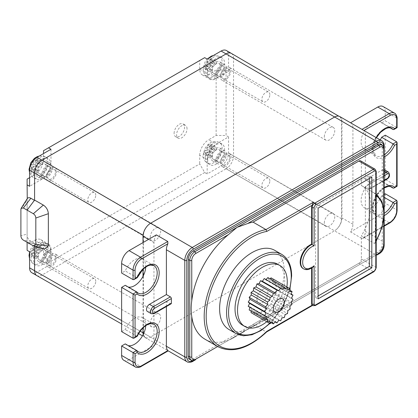 <?xml version="1.0" encoding="UTF-8"?>
<svg xmlns="http://www.w3.org/2000/svg" width="418" height="418" viewBox="0 0 418 418"><rect width="100%" height="100%" fill="white"/><g stroke="black" fill="none" stroke-linecap="round" stroke-linejoin="round"><path stroke-width="0.31" stroke-dasharray="2.09 1.57" d="M369.329 178.549L369.329 175.675L315.611 206.691L315.611 297.438L318.098 296.007M371.816 177.112L369.329 175.675M312.131 267.724L312.131 267.154L313.234 266.914M303.604 268.847A14.071 8.125 -60 0 0 312.131 267.154L311.629 266.867A14.071 8.125 -60 0 1 303.107 268.56M311.629 266.867L311.629 268.042M312.324 305.349L265.994 331.829L253.062 324.363L358.884 263.267L373.311 271.595L314.618 305.48A3.516 2.033 -60 0 1 312.857 305.657M217.888 346.663A66.122 38.174 -60 0 0 265.994 331.829L266.684 331.908M274.804 250.377A45.724 26.397 -60 0 1 284.277 271.308A45.724 26.397 -60 0 1 264.317 317.319A45.724 26.397 -60 0 1 229.08 329.572M253.062 324.363A66.122 38.174 -60 0 1 247.608 329.232L242.936 332.409L237.022 335.346L232.512 338.423L228.421 340.309A66.122 38.174 -60 0 1 204.956 339.197M380.808 144.314A7.033 4.06 -60 0 1 382.261 147.533L382.261 244.028A7.033 4.06 -60 0 1 377.287 252.639L193.252 358.895A7.033 4.06 -60 0 1 189.735 359.245M360.645 160.857A3.516 2.033 -60 0 1 361.371 162.466L375.798 170.795L375.798 267.285A3.516 2.033 -60 0 1 373.311 271.595A1.406 0.81 -120 0 0 374.016 271.663M361.371 185.55A42.208 24.369 -60 0 1 362.082 185.937A42.208 24.369 -60 0 1 361.371 235.872L374.303 243.339L375.118 243.14L375.301 242.315L375.301 195.19L374.303 193.017L361.371 185.55L361.371 162.466M376.21 267.86A1.406 0.81 180 0 0 375.798 267.285L361.371 258.961L361.371 235.872M361.371 258.961A3.516 2.033 -60 0 1 358.884 263.267M365.353 134.894A10.549 6.092 120 0 0 363.859 130.594L362.767 129.836M350.53 122.782A10.549 6.092 -60 0 1 350.733 122.887A10.549 6.092 -60 0 1 352.917 127.709M336.741 116.199A9.88 5.706 -60 0 1 339.468 116.585A9.88 5.706 -60 0 1 341.501 121.1L341.501 218.739A9.88 5.706 -60 0 1 336.741 229.137A10.549 6.092 120 0 0 341.971 217.893L341.971 121.403A10.549 6.092 120 0 0 339.787 116.57M156.342 234.89A10.549 6.092 120 0 0 153.955 242.586L153.955 339.082A10.549 6.092 120 0 0 156.139 343.909A10.549 6.092 120 0 0 156.342 344.019L167.884 350.566M143.196 334.552A10.549 6.092 120 0 0 145.198 337.592A10.549 6.092 120 0 0 148.244 337.963A9.88 5.706 -60 0 1 145.548 337.598A9.88 5.706 -60 0 1 143.484 333.062L143.484 235.423A9.88 5.706 -60 0 1 148.244 225.025M143.013 242.586L143.013 269.338M143.013 276.324L143.013 327.921M167.785 350.624L140.526 366.361L129.084 359.757L156.342 344.019M145.725 267.107A15.827 9.139 120 0 0 142.47 259.035A15.827 9.139 120 0 0 125.248 270.937L121.622 273.027M125.248 285.295A15.827 9.139 120 0 0 126.644 286.45A15.827 9.139 120 0 0 128.336 287.077M121.622 331.615L125.248 329.52A15.827 9.139 120 0 1 142.47 317.617L153.913 324.227A15.827 9.139 120 0 0 136.691 336.124L137.167 335.847M125.248 343.878A15.827 9.139 120 0 0 126.644 345.033A15.827 9.139 120 0 0 128.336 345.66M145.725 325.69A15.827 9.139 120 0 0 142.47 317.617M129.084 359.757A10.549 6.092 -60 0 1 123.812 360.279M166.39 306.53L166.39 301.462L149.477 311.222A4.222 2.435 -60 0 1 147.366 311.431M133.065 338.219L136.691 336.124L125.248 329.52M137.167 277.265L136.691 277.542L125.248 270.937M171.072 303.829A1.406 0.81 60 0 1 170.372 303.755L166.39 301.462M341.971 121.403L352.917 127.72L352.917 224.21A10.549 6.092 -60 0 1 350.53 231.906L361.967 238.511L362.97 238.412L363.859 237.419A10.549 6.092 120 0 0 365.353 231.389L365.353 186.59L382.261 176.824A4.222 2.435 120 0 0 385.02 173.109A4.222 2.435 120 0 0 384.372 169.724M210.149 78.631A11.96 6.902 120 0 0 219.366 75.428A11.96 6.902 120 0 0 224.586 63.395A11.96 6.902 120 0 0 222.11 57.919A11.96 6.902 120 0 0 212.893 61.122A11.96 6.902 120 0 0 207.673 73.155A11.96 6.902 120 0 0 210.149 78.631L207.662 77.194A11.96 6.902 120 0 0 216.879 73.991A11.96 6.902 120 0 0 222.099 61.958A11.96 6.902 120 0 0 219.622 56.482A11.96 6.902 120 0 0 210.406 59.685A11.96 6.902 120 0 0 205.186 71.718A11.96 6.902 120 0 0 207.662 77.194C205.494 75.423 203.77 75.036 203.127 68.85L204.992 62.073L207.176 59.084L207.176 73.443A12.66 7.31 120 0 0 209.799 79.242A12.66 7.31 120 0 0 216.132 78.615L228.568 71.436L228.568 55.354A10.549 6.092 120 0 0 226.378 50.521M228.568 71.436L226.081 69.999L226.081 135.474L216.132 135.474L208.671 139.784L216.132 144.09L228.568 136.911L226.081 135.474M228.568 136.911L228.568 152.993A10.549 6.092 -60 0 1 221.106 165.915L207.176 173.956L207.176 159.598A12.66 7.31 -60 0 1 216.132 144.09M34.579 243.428L27.118 242.304L27.118 236.363C27.896 238.568 29.14 240.204 30.848 241.275L43.336 248.778L33.335 245.894M44.203 249.191L43.336 248.778M34.579 200.4L27.118 210.139M27.118 242.304L34.579 243.736L34.579 246.338M27.118 236.363L27.118 234.049L20.9 235.841M27.118 198.848L27.118 234.049M27.118 250.345L27.118 244.598L34.579 240.293A12.66 7.31 -60 0 1 40.912 239.666A12.66 7.31 -60 0 1 43.529 245.46L43.529 254.076L199.715 163.903L204.689 172.519L207.176 173.956M27.118 179.123L27.118 244.598M29.605 177.687L34.579 174.818L42.04 179.123L29.605 186.303M207.176 159.598L199.715 155.287L199.715 163.903M199.715 155.287A12.66 7.31 -60 0 1 208.671 139.784M216.132 135.474L216.132 69.999L208.671 74.305A12.66 7.31 -60 0 1 202.338 74.932A12.66 7.31 -60 0 1 199.715 69.137L199.715 60.521L43.529 150.694M50.991 149.257L50.991 163.616L43.529 159.31L43.529 153.563M43.529 159.31A12.66 7.31 -60 0 1 34.579 174.818M31.789 272.693A10.549 6.092 120 0 0 37.066 272.17L50.991 264.129L50.991 249.771A12.66 7.31 120 0 0 48.373 243.971A12.66 7.31 120 0 0 42.04 244.598L29.605 251.777L30.901 248.736L32.604 246.286L34.448 244.483L37.223 242.795L40.473 241.996L45.531 243.145A11.96 6.902 120 0 0 36.319 246.348A11.96 6.902 120 0 0 31.099 258.387A11.96 6.902 120 0 0 33.576 263.857A11.96 6.902 120 0 0 42.788 260.654A11.96 6.902 120 0 0 48.007 248.621A11.96 6.902 120 0 0 45.531 243.145L48.018 244.582A11.96 6.902 120 0 0 38.806 247.785A11.96 6.902 120 0 0 33.586 259.818A11.96 6.902 120 0 0 36.063 265.294A11.96 6.902 120 0 0 45.275 262.091A11.96 6.902 120 0 0 50.494 250.058A11.96 6.902 120 0 0 48.018 244.582M204.689 172.519L48.504 262.692L50.991 264.129M207.673 159.31A11.96 6.902 120 0 0 210.149 164.786A11.96 6.902 120 0 0 219.366 161.578A11.96 6.902 120 0 0 224.586 149.545A11.96 6.902 120 0 0 222.11 144.074A11.96 6.902 120 0 0 212.893 147.277A11.96 6.902 120 0 0 207.673 159.31M43.529 254.076L48.504 262.692M226.081 69.999L216.132 69.999M199.715 60.521L204.689 57.647M50.991 163.616A12.66 7.31 -60 0 1 42.04 179.123M33.586 173.669A11.96 6.902 120 0 0 36.063 179.139A11.96 6.902 120 0 0 45.275 175.936A11.96 6.902 120 0 0 50.494 163.903A11.96 6.902 120 0 0 48.018 158.427A11.96 6.902 120 0 0 38.806 161.63A11.96 6.902 120 0 0 33.586 173.669M39.83 160.329L39.83 163.203L35.823 165.194L36.1 169.666L33.618 171.103L33.335 166.63L35.823 168.067L32.092 170.22L29.887 168.945L29.835 167.482L29.887 166.077L33.335 163.762L33.618 159.613L36.1 158.176L35.823 162.325L39.83 160.329L42.04 161.604L42.04 164.478L39.83 163.203M32.092 170.22L32.092 167.352L35.823 165.194L33.335 163.762M29.887 166.077L32.092 167.352M33.335 166.63L29.887 168.945M33.618 171.103L35.823 172.373L35.823 168.067M42.04 164.478L38.31 166.63L38.31 170.941L35.823 172.373M38.31 170.941L36.1 169.666M38.31 166.63L35.823 165.194L35.823 160.888L33.618 159.613M35.823 160.888L38.31 159.451L38.31 163.762L35.823 162.325M38.31 163.762L42.04 161.604M38.31 159.451L36.1 158.176M213.922 59.821L213.922 62.695L209.914 64.685L210.191 69.153L207.704 70.59L207.427 66.122L209.914 67.559L206.184 69.712L203.974 68.437L203.927 66.969L203.974 65.563L207.427 63.249L207.704 59.105L210.191 57.668L209.914 61.812L213.922 59.821L216.132 61.096L216.132 63.97L213.922 62.695M206.184 69.712L206.184 66.838L209.914 64.685L207.427 63.249M203.974 65.563L206.184 66.838M207.427 66.122L203.974 68.437M207.704 70.59L209.914 71.865L209.914 67.559M216.132 63.97L212.401 66.122L212.401 70.428L209.914 71.865M212.401 70.428L210.191 69.153M212.401 66.122L209.914 64.685L209.914 60.375L207.704 59.105M209.914 60.375L212.401 58.943L212.401 63.249L209.914 61.812M212.401 63.249L216.132 61.096M212.401 58.943L210.191 57.668M213.922 145.976L213.922 148.845L209.914 150.841L210.191 155.308L207.704 156.745L207.427 152.272L209.914 153.709L206.184 155.862L203.974 154.592L203.927 153.124L203.974 151.718L207.427 149.404L207.704 145.255L210.191 143.818L209.914 147.967L213.922 145.976L216.132 147.251L216.132 150.119L213.922 148.845M206.184 155.862L206.184 152.993L209.914 150.841L207.427 149.404M203.974 151.718L206.184 152.993M207.427 152.272L203.974 154.592M207.704 156.745L209.914 158.02L209.914 153.709M216.132 150.119L212.401 152.272L212.401 156.583L209.914 158.02M212.401 156.583L210.191 155.308M212.401 152.272L209.914 150.841L209.914 146.53L207.704 145.255M209.914 146.53L212.401 145.093L212.401 149.404L209.914 147.967M212.401 149.404L216.132 147.251M212.401 145.093L210.191 143.818M39.83 246.484L39.83 249.358L35.823 251.349L36.1 255.816L33.618 257.253L33.335 252.785L35.823 254.222L32.092 256.375L29.887 255.1L29.835 253.637L29.887 252.226L33.335 249.912L33.618 245.768L36.1 244.331L35.823 248.475L39.83 246.484L42.04 247.759L42.04 250.633L39.83 249.358M32.092 256.375L32.092 253.501L35.823 251.349L33.335 249.912M29.887 252.226L32.092 253.501M33.335 252.785L29.887 255.1M33.618 257.253L35.823 258.528L35.823 254.222M42.04 250.633L38.31 252.785L38.31 257.091L35.823 258.528M38.31 257.091L36.1 255.816M38.31 252.785L35.823 251.349L35.823 247.043L33.618 245.768M35.823 247.043L38.31 245.606L38.31 249.912L35.823 248.475M38.31 249.912L42.04 247.759M38.31 245.606L36.1 244.331M20.9 209.423L27.118 200.05M382.261 176.824L386.242 179.123L369.329 188.889A1.406 0.81 -120 0 0 370.034 188.957A1.406 0.81 -120 0 0 370.327 188.314L370.327 183.716A1.406 0.81 -120 0 0 369.329 181.997L365.353 179.698L365.353 134.899L383.755 145.527L383.755 242.017A1.406 0.81 180 0 1 384.168 242.592A1.406 0.81 180 0 1 383.755 243.166L383.755 146.671M369.329 188.889L365.353 186.59M365.353 179.698L382.261 169.933A4.222 2.435 120 0 1 384.168 169.63M385.25 193.769L385.25 203.247A10.549 6.092 120 0 1 377.788 216.169L350.53 231.906M384.168 197.333L381.618 195.864L384.168 194.396M381.618 195.864A15.827 9.139 -60 0 1 364.402 207.762A15.827 9.139 -60 0 1 364.402 189.49A15.827 9.139 -60 0 1 380.228 180.351A15.827 9.139 -60 0 1 381.618 181.506L390.114 186.407M385.25 135.186L385.25 179.411L381.618 181.506M380.281 139.952A15.827 9.139 -60 0 1 364.402 149.179A15.827 9.139 -60 0 1 364.402 130.902A15.827 9.139 -60 0 1 380.228 121.769A15.827 9.139 -60 0 1 381.618 122.923L385.25 120.828L396.687 127.433L393.061 129.528M383.06 106.522A10.549 6.092 120 0 1 385.25 111.35L385.25 120.828M396.687 141.791L396.687 186.015L385.25 179.411M381.618 122.923L390.114 127.824M277.489 264.108A35.169 20.304 -60 0 1 284.773 280.212A35.169 20.304 -60 0 1 269.422 315.606A35.169 20.304 -60 0 1 242.315 325.026M266.794 321.724A35.169 20.304 120 0 0 286.868 286.957M249.938 307.361L250.063 306.932L248.198 306.352M251.192 311.133L251.338 309.748L249.165 309.963M271.104 277.86L271.413 280.379L273.743 279.386L273.44 282.26L275.614 282.04L274.715 285.076L276.58 285.651L275.149 288.639L276.58 289.967L274.715 292.699L275.614 294.695L273.44 296.989L273.743 299.507L271.413 301.211L271.104 304.085L268.769 305.077L267.865 308.113L265.691 308.327L264.26 311.311L262.389 310.736L260.519 313.469L259.087 312.141L256.913 314.435L256.009 312.445L253.674 314.148L253.365 311.629L251.035 312.622M267.865 277.568L268.769 279.564L269.892 278.738M264.26 278.54L265.691 279.867L266 279.543M256.918 299.163A7.738 4.467 -60 0 1 260.294 291.377A7.738 4.467 -60 0 1 266.256 289.303A7.738 4.467 -60 0 1 267.86 292.846A7.738 4.467 -60 0 1 264.484 300.631A7.738 4.467 -60 0 1 258.523 302.705A7.738 4.467 -60 0 1 256.918 299.163M265.691 279.867L282.103 289.345M268.769 279.564L285.18 289.037M271.413 280.379L287.824 289.857M273.743 279.386L287.516 287.333M273.44 282.26L289.852 291.733M275.614 282.04L290.003 290.348M274.715 285.076L291.127 294.554M276.58 285.651L291.252 294.126M275.149 288.639L291.56 298.112M276.58 289.967L292.997 299.445M274.715 292.699L291.127 302.177M275.614 294.695L292.03 304.168M273.44 296.989L289.852 306.467M273.743 299.507L290.16 308.986M271.413 301.211L287.824 310.689M271.104 304.085L287.516 313.563M268.769 305.077L285.18 314.555M267.865 308.113L284.282 317.586M265.691 308.327L282.103 317.805M264.26 311.311L280.671 320.789M262.389 310.736L278.801 320.214M260.519 313.469L275.196 321.944M259.087 312.141L275.504 321.614M256.913 314.435L271.298 322.743M256.009 312.445L272.426 321.923M253.365 311.629L269.782 321.108M251.338 309.748L267.755 319.227M250.063 306.932L266.48 316.41M315.611 206.691L318.098 208.127M315.611 297.438L318.098 298.875M324.316 222.919A7.388 4.264 -60 0 1 327.54 215.484A7.388 4.264 -60 0 1 333.23 213.509A7.388 4.264 -60 0 1 334.761 216.89A7.388 4.264 -60 0 1 331.537 224.32A7.388 4.264 -60 0 1 325.847 226.3A7.388 4.264 -60 0 1 324.316 222.919M220.359 162.9A7.388 4.264 -60 0 1 223.583 155.465A7.388 4.264 -60 0 1 229.273 153.49A7.388 4.264 -60 0 1 230.804 156.87A7.388 4.264 -60 0 1 227.58 164.3A7.388 4.264 -60 0 1 221.89 166.28A7.388 4.264 -60 0 1 220.359 162.9M229.56 157.586A5.627 3.25 120 0 0 228.395 155.01A5.627 3.25 120 0 0 224.058 156.52A5.627 3.25 120 0 0 221.603 162.184A5.627 3.25 120 0 0 222.768 164.76A5.627 3.25 120 0 0 227.105 163.25A5.627 3.25 120 0 0 229.56 157.586M269.85 180.848A5.627 3.25 120 0 0 268.685 178.272A5.627 3.25 120 0 0 264.348 179.782A5.627 3.25 120 0 0 261.893 185.44A5.627 3.25 120 0 0 263.058 188.016A5.627 3.25 120 0 0 267.395 186.512A5.627 3.25 120 0 0 269.85 180.848M324.316 136.764A7.388 4.264 -60 0 1 327.54 129.334A7.388 4.264 -60 0 1 333.23 127.354A7.388 4.264 -60 0 1 334.761 130.735A7.388 4.264 -60 0 1 331.537 138.17A7.388 4.264 -60 0 1 325.847 140.145A7.388 4.264 -60 0 1 324.316 136.764M220.359 76.745A7.388 4.264 -60 0 1 223.583 69.315A7.388 4.264 -60 0 1 229.273 67.335A7.388 4.264 -60 0 1 230.804 70.715A7.388 4.264 -60 0 1 227.58 78.15A7.388 4.264 -60 0 1 221.89 80.125A7.388 4.264 -60 0 1 220.359 76.745M229.56 71.436A5.627 3.25 120 0 0 228.395 68.855A5.627 3.25 120 0 0 224.058 70.365A5.627 3.25 120 0 0 221.603 76.029A5.627 3.25 120 0 0 222.768 78.605A5.627 3.25 120 0 0 227.105 77.095A5.627 3.25 120 0 0 229.56 71.436M269.85 94.693A5.627 3.25 120 0 0 268.685 92.117A5.627 3.25 120 0 0 264.348 93.627A5.627 3.25 120 0 0 261.893 99.291A5.627 3.25 120 0 0 263.058 101.867A5.627 3.25 120 0 0 267.395 100.357A5.627 3.25 120 0 0 269.85 94.693M150.224 323.427A7.388 4.264 -60 0 1 153.448 315.998A7.388 4.264 -60 0 1 159.143 314.017A7.388 4.264 -60 0 1 160.669 317.398A7.388 4.264 -60 0 1 157.445 324.833A7.388 4.264 -60 0 1 151.755 326.808A7.388 4.264 -60 0 1 150.224 323.427M46.267 263.408A7.388 4.264 -60 0 1 49.491 255.978A7.388 4.264 -60 0 1 55.181 253.998A7.388 4.264 -60 0 1 56.712 257.378A7.388 4.264 -60 0 1 53.488 264.813A7.388 4.264 -60 0 1 47.798 266.788A7.388 4.264 -60 0 1 46.267 263.408M55.469 258.099A5.627 3.25 120 0 0 54.303 255.523A5.627 3.25 120 0 0 49.967 257.028A5.627 3.25 120 0 0 47.511 262.692A5.627 3.25 120 0 0 48.676 265.268A5.627 3.25 120 0 0 53.013 263.758A5.627 3.25 120 0 0 55.469 258.099M95.759 281.356A5.627 3.25 120 0 0 94.593 278.78A5.627 3.25 120 0 0 90.257 280.29A5.627 3.25 120 0 0 87.801 285.954A5.627 3.25 120 0 0 88.966 288.53A5.627 3.25 120 0 0 93.303 287.02A5.627 3.25 120 0 0 95.759 281.356M150.224 237.278A7.388 4.264 -60 0 1 153.448 229.843A7.388 4.264 -60 0 1 159.143 227.862A7.388 4.264 -60 0 1 160.669 231.243A7.388 4.264 -60 0 1 157.445 238.678A7.388 4.264 -60 0 1 151.755 240.658A7.388 4.264 -60 0 1 150.224 237.278M46.267 177.258A7.388 4.264 -60 0 1 49.491 169.823A7.388 4.264 -60 0 1 55.181 167.843A7.388 4.264 -60 0 1 56.712 171.228A7.388 4.264 -60 0 1 53.488 178.658A7.388 4.264 -60 0 1 47.798 180.639A7.388 4.264 -60 0 1 46.267 177.258M55.469 171.944A5.627 3.25 120 0 0 54.303 169.368A5.627 3.25 120 0 0 49.967 170.873A5.627 3.25 120 0 0 47.511 176.537A5.627 3.25 120 0 0 48.676 179.113A5.627 3.25 120 0 0 53.013 177.608A5.627 3.25 120 0 0 55.469 171.944M95.759 195.206A5.627 3.25 120 0 0 94.593 192.63A5.627 3.25 120 0 0 90.257 194.135A5.627 3.25 120 0 0 87.801 199.799A5.627 3.25 120 0 0 88.966 202.375A5.627 3.25 120 0 0 93.303 200.87A5.627 3.25 120 0 0 95.759 195.206M210.907 157.445A7.388 4.264 -60 0 1 214.131 150.01A7.388 4.264 -60 0 1 219.821 148.029A7.388 4.264 -60 0 1 221.352 151.41A7.388 4.264 -60 0 1 218.128 158.845A7.388 4.264 -60 0 1 212.438 160.826A7.388 4.264 -60 0 1 210.907 157.445M212.151 156.724A5.627 3.25 -60 0 1 214.606 151.06A5.627 3.25 -60 0 1 218.943 149.555A5.627 3.25 -60 0 1 220.108 152.131A5.627 3.25 -60 0 1 217.653 157.795A5.627 3.25 -60 0 1 213.316 159.3A5.627 3.25 -60 0 1 212.151 156.724M225.083 155A5.627 3.25 120 0 0 223.917 152.424A5.627 3.25 120 0 0 219.581 153.934A5.627 3.25 120 0 0 217.125 159.598A5.627 3.25 120 0 0 218.29 162.174A5.627 3.25 120 0 0 222.627 160.664A5.627 3.25 120 0 0 225.083 155M226.326 154.284A7.388 4.264 120 0 0 224.795 150.903A7.388 4.264 120 0 0 219.105 152.883A7.388 4.264 120 0 0 215.881 160.313A7.388 4.264 120 0 0 217.412 163.694A7.388 4.264 120 0 0 223.102 161.719A7.388 4.264 120 0 0 226.326 154.284M36.815 257.953A7.388 4.264 -60 0 1 40.039 250.523A7.388 4.264 -60 0 1 45.734 248.543A7.388 4.264 -60 0 1 47.26 251.923A7.388 4.264 -60 0 1 44.036 259.359A7.388 4.264 -60 0 1 38.346 261.334A7.388 4.264 -60 0 1 36.815 257.953M38.059 257.237A5.627 3.25 -60 0 1 40.515 251.573A5.627 3.25 -60 0 1 44.851 250.063A5.627 3.25 -60 0 1 46.017 252.639A5.627 3.25 -60 0 1 43.561 258.303A5.627 3.25 -60 0 1 39.224 259.813A5.627 3.25 -60 0 1 38.059 257.237M50.991 255.513A5.627 3.25 120 0 0 49.826 252.937A5.627 3.25 120 0 0 45.489 254.442A5.627 3.25 120 0 0 43.033 260.106A5.627 3.25 120 0 0 44.198 262.682A5.627 3.25 120 0 0 48.535 261.177A5.627 3.25 120 0 0 50.991 255.513M52.234 254.797A7.388 4.264 120 0 0 50.709 251.411A7.388 4.264 120 0 0 45.013 253.392A7.388 4.264 120 0 0 41.79 260.827A7.388 4.264 120 0 0 43.32 264.207A7.388 4.264 120 0 0 49.01 262.227A7.388 4.264 120 0 0 52.234 254.797M210.907 71.29A7.388 4.264 -60 0 1 214.131 63.855A7.388 4.264 -60 0 1 219.821 61.88A7.388 4.264 -60 0 1 221.352 65.26A7.388 4.264 -60 0 1 218.128 72.69A7.388 4.264 -60 0 1 212.438 74.67A7.388 4.264 -60 0 1 210.907 71.29M212.151 70.574A5.627 3.25 -60 0 1 214.606 64.91A5.627 3.25 -60 0 1 218.943 63.4A5.627 3.25 -60 0 1 220.108 65.976A5.627 3.25 -60 0 1 217.653 71.64A5.627 3.25 -60 0 1 213.316 73.15A5.627 3.25 -60 0 1 212.151 70.574M225.083 68.85A5.627 3.25 120 0 0 223.917 66.274A5.627 3.25 120 0 0 219.581 67.779A5.627 3.25 120 0 0 217.125 73.443A5.627 3.25 120 0 0 218.29 76.019A5.627 3.25 120 0 0 222.627 74.514A5.627 3.25 120 0 0 225.083 68.85M226.326 68.129A7.388 4.264 120 0 0 224.795 64.748A7.388 4.264 120 0 0 219.105 66.728A7.388 4.264 120 0 0 215.881 74.164A7.388 4.264 120 0 0 217.412 77.544A7.388 4.264 120 0 0 223.102 75.564A7.388 4.264 120 0 0 226.326 68.129M36.815 171.798A7.388 4.264 -60 0 1 40.039 164.368A7.388 4.264 -60 0 1 45.734 162.388A7.388 4.264 -60 0 1 47.26 165.768A7.388 4.264 -60 0 1 44.036 173.204A7.388 4.264 -60 0 1 38.346 175.184A7.388 4.264 -60 0 1 36.815 171.798M38.059 171.082A5.627 3.25 -60 0 1 40.515 165.418A5.627 3.25 -60 0 1 44.851 163.913A5.627 3.25 -60 0 1 46.017 166.489A5.627 3.25 -60 0 1 43.561 172.153A5.627 3.25 -60 0 1 39.224 173.658A5.627 3.25 -60 0 1 38.059 171.082M50.991 169.358A5.627 3.25 120 0 0 49.826 166.782A5.627 3.25 120 0 0 45.489 168.292A5.627 3.25 120 0 0 43.033 173.956A5.627 3.25 120 0 0 44.198 176.532A5.627 3.25 120 0 0 48.535 175.022A5.627 3.25 120 0 0 50.991 169.358M52.234 168.642A7.388 4.264 120 0 0 50.709 165.262A7.388 4.264 120 0 0 45.013 167.242A7.388 4.264 120 0 0 41.79 174.672A7.388 4.264 120 0 0 43.32 178.052A7.388 4.264 120 0 0 49.01 176.072A7.388 4.264 120 0 0 52.234 168.642M174.102 133.321A7.388 4.264 -60 0 1 177.326 125.886A7.388 4.264 -60 0 1 183.016 123.906A7.388 4.264 -60 0 1 184.547 127.291A7.388 4.264 -60 0 1 181.323 134.721A7.388 4.264 -60 0 1 175.628 136.702A7.388 4.264 -60 0 1 174.102 133.321M187.034 128.723A7.388 4.264 120 0 0 185.503 125.343A7.388 4.264 120 0 0 179.813 127.323A7.388 4.264 120 0 0 176.589 134.758A7.388 4.264 120 0 0 178.115 138.139A7.388 4.264 120 0 0 183.81 136.158A7.388 4.264 120 0 0 187.034 128.723M315.318 305.553A1.406 0.81 60 0 1 314.618 305.48L313.124 304.618M376.21 171.37A1.406 0.81 0 0 0 375.798 170.795A3.516 2.033 -60 0 0 375.066 169.185M195.446 359.825A1.406 0.81 60 0 1 194.741 359.757L193.252 358.895M377.287 252.639L378.781 253.501L194.741 359.757A7.033 4.06 -60 0 1 191.225 360.107M217.653 346.527L228.421 340.309M384.168 245.46A1.406 0.81 0 0 0 383.755 244.885A7.033 4.06 -60 0 1 378.781 253.501A1.406 0.81 -120 0 0 379.487 253.574M247.608 329.232L376.21 254.985M383.755 219.241L383.755 207.814M193.398 360.535L377.287 254.363A9.144 5.277 120 0 0 383.755 243.166M384.168 146.096A1.406 0.81 0 0 0 383.755 145.527A10.549 6.092 -60 0 0 381.571 140.694M231.368 53.405A10.549 6.092 -60 0 1 233.542 58.222L341.501 121.1M153.955 242.586L148.484 239.43M143.484 235.423L143.071 235.182M143.818 333.23L153.955 339.082M141.227 366.429A1.406 0.81 60 0 1 140.526 366.361A10.549 6.092 120 0 1 135.249 366.884M136.691 350.483A15.827 9.139 120 0 0 138.081 351.637L126.644 345.033M136.691 291.9A15.827 9.139 120 0 0 138.081 293.055L126.644 286.45M142.47 259.035L153.913 265.639A15.827 9.139 120 0 0 136.691 277.542L133.065 279.632M192.959 361.262A1.406 0.81 60 0 1 192.254 361.194A10.549 6.092 -60 0 1 186.982 361.716M36.779 275.572A10.549 6.092 -60 0 0 42.04 275.039L150.475 337.086L334.515 230.83L376.294 254.938L192.254 361.194L150.475 337.086A9.88 5.706 -60 0 1 148.244 337.963M121.622 320.554L140.202 331.187M143.013 332.791L143.484 333.062M37.066 272.17L42.04 275.039L226.081 168.788L334.515 230.83A9.88 5.706 -60 0 0 336.741 229.137M377.287 254.363A1.406 0.81 60 0 1 377.005 255.006A1.406 0.81 60 0 1 376.294 254.938A10.549 6.092 -60 0 0 383.755 242.017L365.353 231.389M352.917 224.21L341.971 217.893M341.501 218.739L233.542 155.862A10.549 6.092 -60 0 1 226.081 168.788L221.106 165.915M228.568 152.993L233.542 155.862L233.542 58.222L228.568 55.354M30.848 241.275L23.387 240.146M42.04 244.598L34.579 240.293M43.529 245.46L50.991 249.771M216.132 78.615L208.671 74.305M199.715 69.137L207.176 73.443M31.099 172.232A11.96 6.902 120 0 0 33.576 177.707A11.96 6.902 120 0 0 42.788 174.499A11.96 6.902 120 0 0 48.007 162.466A11.96 6.902 120 0 0 45.531 156.996A11.96 6.902 120 0 0 36.319 160.198A11.96 6.902 120 0 0 31.099 172.232M37.829 161.165A4.922 2.842 120 0 0 35.823 160.005M33.335 161.442A4.922 2.842 120 0 0 31.324 164.922M35.823 167.513A4.922 2.842 120 0 0 37.829 164.034M31.324 167.79A4.922 2.842 120 0 0 33.335 168.95M211.921 60.652A4.922 2.842 120 0 0 209.914 59.492M207.427 60.929A4.922 2.842 120 0 0 205.416 64.409M209.914 67.005A4.922 2.842 120 0 0 211.921 63.526M205.416 67.282A4.922 2.842 120 0 0 207.427 68.442M205.186 157.873A11.96 6.902 120 0 0 207.662 163.349A11.96 6.902 120 0 0 216.879 160.146A11.96 6.902 120 0 0 222.099 148.108A11.96 6.902 120 0 0 219.622 142.637A11.96 6.902 120 0 0 210.406 145.84A11.96 6.902 120 0 0 205.186 157.873M211.921 146.807A4.922 2.842 120 0 0 209.914 145.647M207.427 147.084A4.922 2.842 120 0 0 205.416 150.564M209.914 153.155A4.922 2.842 120 0 0 211.921 149.681M205.416 153.432A4.922 2.842 120 0 0 207.427 154.592M37.829 247.315A4.922 2.842 120 0 0 35.823 246.155M33.335 247.592A4.922 2.842 120 0 0 31.324 251.072M35.823 253.669A4.922 2.842 120 0 0 37.829 250.189M31.324 253.945A4.922 2.842 120 0 0 33.335 255.105M363.859 237.419L384.168 225.694M384.168 187.52A17.232 9.948 120 0 0 372.563 208.274A17.232 9.948 120 0 0 384.168 215.631M376.184 137.585A17.232 9.948 120 0 0 373.368 154.258A17.232 9.948 120 0 0 384.168 157.043M377.788 216.169L389.226 222.773L361.967 238.511M389.931 222.846A1.406 0.81 60 0 1 389.226 222.773A10.549 6.092 120 0 0 396.687 209.852L385.25 203.247M397.1 210.426A1.406 0.81 -0 0 0 396.687 209.852L396.687 200.374M380.228 180.351L391.671 186.956A15.827 9.139 120 0 0 375.839 196.094A15.827 9.139 120 0 0 375.839 214.371A15.827 9.139 120 0 0 384.168 213.337M396.687 186.015L393.061 188.11M380.228 121.769L391.671 128.373A15.827 9.139 120 0 0 375.839 137.512A15.827 9.139 120 0 0 375.839 155.783A15.827 9.139 120 0 0 384.168 154.754M397.1 118.529A1.406 0.81 0 0 0 396.687 117.954L396.687 127.433M385.25 111.35L396.687 117.954A10.549 6.092 120 0 0 394.503 113.126M388.353 172.023A4.222 2.435 -60 0 1 389.001 175.403A4.222 2.435 -60 0 1 386.242 179.123A1.406 0.81 -120 0 0 386.948 179.191M370.327 188.314L384.168 180.32M384.168 175.727L370.327 183.716M369.329 181.997L384.168 173.428M384.168 171.035L382.261 169.933M170.372 303.755L153.458 313.521L149.477 311.222M154.164 313.589A1.406 0.81 60 0 1 153.458 313.521A4.222 2.435 -60 0 1 151.347 313.73M382.298 145.177A7.033 4.06 -60 0 1 383.755 148.395L383.755 244.885L382.261 244.028M382.261 147.533L383.755 148.395A1.406 0.81 180 0 1 384.168 148.97L384.168 242.592C383.766 247.879 381.378 252.017 376.999 255.006M374.303 193.017A42.208 24.369 -60 0 1 375.014 193.403A42.208 24.369 -60 0 1 374.303 243.339M375.301 242.315A40.797 23.554 120 0 0 376.21 240.695M376.21 195.765A40.797 23.554 120 0 0 375.301 195.19M281.769 254.395A45.724 26.397 -60 0 1 291.236 275.326A45.724 26.397 -60 0 1 271.282 321.343A45.724 26.397 -60 0 1 236.045 333.59M269.62 323.354A44.318 25.587 120 0 0 289.695 288.592M242.936 332.409L232.512 338.423M339.468 116.585L338.768 116.178M156.139 343.909L145.198 337.592M145.548 337.598L142.491 335.853M138.609 333.642L121.622 323.955M33.921 246.145L34.229 246.233M40.912 239.666L48.373 243.971M202.338 74.932L209.799 79.242M29.605 172.838L31.883 176.433L36.063 179.139M39.329 155.992L40.473 155.841L45.531 156.996L48.018 158.427M213.42 55.479L214.565 55.333L219.622 56.482L222.11 57.919M222.11 144.074L219.622 142.637C213.891 140.134 211.142 142.177 208.54 143.975L204.992 148.223L203.127 155C203.77 161.191 205.494 161.578 207.662 163.349L210.149 164.786M29.605 258.988L31.883 262.588L36.063 265.294M384.168 226.169L362.97 238.412M384.168 187.98L377.815 194.124L373.687 202.746L373.274 210.458L375.839 214.371L364.402 207.762M364.402 149.179L375.839 155.783L372.976 149.378L376.409 137.715M384.168 180.795L370.034 188.957M362.082 185.937L376.21 194.171M375.118 243.14L376.21 241.233M269.897 323.511L282.286 307.491L289.967 288.749M282.672 298.781L266.256 289.303M274.934 312.183L258.523 302.705M333.23 213.509L229.273 153.49M325.847 226.3L221.89 166.28M228.395 155.01L268.685 178.272M222.768 164.76L263.058 188.016M333.23 127.354L229.273 67.335M325.847 140.145L221.89 80.125M228.395 68.855L268.685 92.117M222.768 78.605L263.058 101.867M159.143 314.017L55.181 253.998M151.755 326.808L47.798 266.788M54.303 255.523L94.593 278.78M48.676 265.268L88.966 288.53M159.143 227.862L55.181 167.843M151.755 240.658L47.798 180.639M54.303 169.368L94.593 192.63M48.676 179.113L88.966 202.375M218.943 149.555L223.917 152.424M224.795 150.903L219.821 148.029M217.412 163.694L212.438 160.826M213.316 159.3L218.29 162.174M44.851 250.063L49.826 252.937M50.709 251.411L45.734 248.543M43.32 264.207L38.346 261.334M39.224 259.813L44.198 262.682M218.943 63.4L223.917 66.274M224.795 64.748L219.821 61.88M217.412 77.544L212.438 74.67M213.316 73.15L218.29 76.019M44.851 163.913L49.826 166.782M50.709 165.262L45.734 162.388M43.32 178.052L38.346 175.184M39.224 173.658L44.198 176.532M185.503 125.343L183.016 123.906M178.115 138.139L175.628 136.702"/><path stroke-width="0.63" d="M318.098 296.007L369.329 266.423L369.329 178.549M371.816 177.112L371.816 267.86L318.098 298.875L318.098 208.127L371.816 177.112M369.329 266.423L371.816 267.86M314.117 207.553A1.406 0.81 180 0 1 312.131 207.553L311.629 207.265L311.629 244.154A14.071 8.125 -60 0 0 301.263 256.318A14.071 8.125 -60 0 0 303.107 268.56L303.604 268.847C306.321 270.341 309.529 269.694 313.234 266.914L314.117 265.733L314.117 304.043A2.111 1.217 120 0 0 315.611 304.905L374.303 271.021A2.111 1.217 120 0 0 375.798 268.434L375.798 171.944A2.111 1.217 120 0 0 374.303 171.082L315.611 204.972A2.111 1.217 120 0 0 314.117 207.553L314.117 245.868A12.66 7.31 120 0 0 302.679 262.405A12.66 7.31 120 0 0 314.117 265.733M311.629 244.154L314.117 245.868M311.629 268.042L311.629 303.755L312.131 304.043L312.131 267.724M266.616 331.944L266.825 331.349L312.131 305.192A3.516 2.033 -60 0 1 311.629 303.755M312.131 305.192L312.857 305.657A3.516 2.033 -60 0 1 312.131 304.043A1.406 0.81 -0 0 0 314.117 304.043M266.825 231.415L265.994 229.592L313.124 202.385L312.131 205.254L266.825 231.415A64.717 37.364 120 0 0 206.184 316.395A64.717 37.364 120 0 0 266.825 331.349M311.629 207.265A3.516 2.033 -60 0 1 312.131 205.254M236.045 333.59L229.08 329.572A45.724 26.397 -60 0 1 219.612 308.641A45.724 26.397 -60 0 1 239.571 262.624A45.724 26.397 -60 0 1 274.804 250.377L281.769 254.395A45.724 26.397 -60 0 0 246.536 266.647A45.724 26.397 -60 0 0 226.577 312.659A45.724 26.397 -60 0 0 236.045 333.59L243.448 335.806L251.991 334.75L261.031 330.539L269.897 323.511M374.303 171.082A1.406 0.81 -120 0 0 373.311 169.358L358.884 161.029L253.062 222.125L265.994 229.592A66.122 38.174 -60 0 0 211.247 283.801A66.122 38.174 -60 0 0 217.888 346.663C232.251 353.644 248.527 348.716 266.715 331.876M383.755 207.814L383.755 149.545A5.627 3.25 120 0 0 379.774 147.246L247.608 223.552L237.022 227.366L228.421 234.629L195.739 253.501A5.627 3.25 120 0 0 191.757 260.393L191.757 300.782C190.958 306.316 190.958 311.551 191.757 316.494L191.757 356.883A5.627 3.25 120 0 0 195.739 359.182A1.406 0.81 60 0 1 195.446 359.825L192.959 361.262C192.379 361.946 188.262 362.955 186.982 361.716A10.549 6.092 -60 0 1 184.793 356.883L184.793 260.393A10.549 6.092 -60 0 1 192.254 247.472L376.294 141.216A10.549 6.092 -60 0 1 381.571 140.694L361.967 129.387L389.226 113.649L377.788 107.045L350.53 122.782L361.967 129.387M217.888 346.663L204.956 339.197A66.122 38.174 -60 0 1 191.757 316.494M247.608 223.552A66.122 38.174 -60 0 1 253.062 222.13M191.757 300.782A66.122 38.174 -60 0 1 228.421 234.629M188.278 356.021L189.767 356.883A7.033 4.06 -60 0 0 191.225 360.107L189.735 359.245A7.033 4.06 -60 0 1 188.278 356.021L188.278 259.531A7.033 4.06 -60 0 1 193.252 250.915L377.287 144.665A7.033 4.06 -60 0 1 380.808 144.314L382.298 145.177A7.033 4.06 -60 0 0 378.781 145.527L377.287 144.665M358.884 161.029A3.516 2.033 -60 0 1 360.645 160.857L375.066 169.185A3.516 2.033 -60 0 0 373.311 169.358L314.618 203.247A1.406 0.81 -120 0 1 315.611 204.972M350.535 122.777L339.787 116.57A10.549 6.092 120 0 0 336.741 116.199A9.88 5.706 -60 0 0 334.515 117.066M150.475 223.322A9.88 5.706 -60 0 0 148.244 225.025A10.549 6.092 120 0 0 143.013 236.269L143.013 242.586M151.347 313.73L147.366 311.431A4.222 2.435 -60 0 1 146.723 308.05A4.222 2.435 -60 0 1 149.477 304.33L153.458 306.629A1.406 0.81 60 0 1 154.451 308.353A2.811 1.625 120 0 0 152.465 311.797A2.811 1.625 120 0 0 154.451 312.946A1.406 0.81 60 0 1 154.164 313.589L151.347 313.73A4.222 2.435 -60 0 1 150.699 310.349A4.222 2.435 -60 0 1 153.458 306.629L170.372 296.864L166.39 294.57L166.39 249.765A10.549 6.092 -60 0 1 167.884 243.736L167.785 241.494L156.342 234.89L129.084 250.628L140.526 257.232A10.549 6.092 120 0 0 133.065 270.159L121.622 263.554A10.549 6.092 -60 0 1 129.084 250.628M143.013 269.338L143.013 276.324M143.013 327.921L143.013 332.765A10.549 6.092 120 0 0 143.196 334.552M167.884 243.736L141.519 258.956A9.144 5.277 120 0 0 135.056 270.159L135.056 278.487L134.058 279.537L133.065 279.632L121.622 273.027L121.622 263.554M128.336 287.077A15.827 9.139 120 0 0 139.518 281.46A15.827 9.139 120 0 0 145.725 267.107M135.056 295.139L133.065 293.995L136.691 291.9L137.167 293.922L135.056 295.139L135.056 337.07L134.058 338.12L133.065 338.219L121.622 331.615L121.622 287.385L125.248 285.295L136.691 291.9L138.081 293.055A15.827 9.139 120 0 0 153.913 283.916A15.827 9.139 120 0 0 153.913 265.639L150.574 265.08C149.654 265.294 147.695 265.096 142.737 269.615L137.282 277.656L134.058 279.537M128.336 345.66A15.827 9.139 120 0 0 139.518 340.043A15.827 9.139 120 0 0 145.725 325.69M135.056 362.056A1.406 0.81 180 0 1 133.065 362.056L133.065 352.578L136.691 350.483L125.248 343.878L121.622 345.973L135.056 353.727L135.056 362.056A9.144 5.277 120 0 0 141.519 365.787L167.884 350.566A10.549 6.092 -60 0 1 166.39 346.261L166.39 306.53M121.622 355.446L133.065 362.056A10.549 6.092 120 0 0 135.249 366.884L123.812 360.279A10.549 6.092 -60 0 1 121.622 355.446L121.622 345.973M137.167 352.505L136.691 350.483L138.081 351.637A15.827 9.139 120 0 0 153.913 342.499A15.827 9.139 120 0 0 153.913 324.227L150.574 323.663L148.16 324.347C143.766 326.353 140.14 330.319 137.282 336.239L137.167 335.847A17.232 9.948 -60 0 1 155.162 323.349A17.232 9.948 -60 0 1 155.162 344.228A17.232 9.948 -60 0 1 137.167 352.505L135.056 353.727M166.39 294.57L149.477 304.33M133.065 338.219L133.065 293.995L121.622 287.385M134.058 338.12L137.282 336.239M135.056 278.487L137.167 277.265L137.282 277.656M154.451 312.946L171.364 303.181A1.406 0.81 60 0 1 171.072 303.829L154.164 313.589M171.364 303.181L171.364 298.588L154.451 308.353M170.372 296.864A1.406 0.81 60 0 1 171.364 298.588M381.571 140.694C383.285 141.185 384.471 145.255 384.168 146.096A1.406 0.81 0 0 1 383.755 146.671A9.144 5.277 120 0 0 377.287 142.94A1.406 0.81 -120 0 0 376.294 141.216L226.081 53.917A10.549 6.092 -60 0 1 231.353 53.394L226.378 50.521A10.549 6.092 120 0 0 221.106 51.043L207.176 59.084L211.315 56.127L213.42 55.479M21.208 208.221L27.243 198.649L27.118 184.866L29.605 186.303L29.605 170.22A10.549 6.092 -60 0 1 37.066 157.299L50.991 149.257L48.504 147.82L204.689 57.647L207.176 59.084M27.118 198.848C27.896 197.542 29.14 197.343 30.848 198.247L34.417 200.306M48.357 245.904L48.357 213.692L35.823 218.034L35.823 244.457L48.357 245.904L44.203 249.191M43.336 205.071L34.579 200.086L27.118 210.139L33.335 213.729L43.336 205.071C46.382 207.156 48.06 210.029 48.357 213.692M29.605 258.988L29.035 255.513L29.605 251.777L27.118 250.345L27.118 242.304L33.915 246.16L35.823 244.457M29.605 251.777L29.605 267.86A10.549 6.092 120 0 0 31.789 272.693L36.763 275.561A10.549 6.092 -60 0 1 34.579 270.733L121.622 320.554M35.823 218.034C35.708 216.19 34.877 214.753 33.335 213.729M27.118 242.304L23.387 240.146C21.846 239.122 21.015 237.69 20.9 235.841L20.9 209.423L21.187 208.211L23.387 207.986L27.118 210.139M27.118 184.866L27.118 179.123L29.605 177.687M43.529 153.563L43.529 150.694L48.504 147.82M384.168 180.795L386.948 179.191A1.406 0.81 -120 0 0 387.235 178.549A2.811 1.625 -60 0 0 389.226 175.105A2.811 1.625 -60 0 0 387.235 173.956A1.406 0.81 -120 0 0 386.242 172.232A4.222 2.435 -60 0 1 388.353 172.023L384.372 169.724A4.222 2.435 120 0 0 384.168 169.63M384.168 194.396L385.25 193.769L396.687 200.374L397.1 201.288L396.687 202.673L394.571 203.895L393.061 202.469L384.168 197.333M384.168 154.754A15.827 9.139 120 0 0 393.061 143.886L396.687 141.791L385.25 135.186L381.618 137.282A15.827 9.139 -60 0 1 380.281 139.952M390.114 127.824L393.061 129.528L393.918 129.507L394.571 128.655L396.687 127.433L396.687 119.104A1.406 0.81 0 0 0 397.1 118.529C397.403 117.688 396.217 113.618 394.503 113.126L383.06 106.522A10.549 6.092 120 0 0 377.788 107.045M390.114 186.407L393.061 188.11L393.918 188.09L394.571 187.238A17.232 9.948 120 0 0 384.168 187.52M394.571 187.238L396.687 186.015L396.687 144.09L394.571 145.307L393.061 143.886L381.618 137.282M396.687 141.791L397.1 142.7L396.687 144.09M244.802 326.463L242.315 325.026A35.169 20.304 -60 0 1 235.031 308.928A35.169 20.304 -60 0 1 250.382 273.529A35.169 20.304 -60 0 1 277.489 264.108L279.976 265.545A35.169 20.304 120 0 0 252.869 274.966A35.169 20.304 120 0 0 237.518 310.36A35.169 20.304 120 0 0 244.802 326.463A35.169 20.304 120 0 0 266.794 321.724M286.868 286.957A35.169 20.304 120 0 0 287.26 281.643A35.169 20.304 120 0 0 279.976 265.545M264.61 315.83L248.198 306.352L249.63 303.369L248.198 302.042L250.063 299.304L249.165 297.313L251.338 295.014L251.035 292.495L253.365 290.792L253.674 287.924L256.009 286.926L256.913 283.895L259.087 283.681L260.519 280.692L262.389 281.272L264.26 278.54L280.671 288.012L282.103 289.345L284.282 287.046L285.18 289.037L287.516 287.333L287.824 289.857L290.16 288.859L289.852 291.733L292.03 291.518L291.127 294.554L292.997 295.129L291.56 298.112L292.997 299.445L291.127 302.177L292.03 304.168L289.852 306.467L290.16 308.986L287.824 310.689L287.516 313.563L285.18 314.555L284.282 317.586L282.103 317.805L280.671 320.789L278.801 320.214L276.935 322.947L275.504 321.614L273.325 323.913L272.426 321.923L270.091 323.626L269.782 321.108L267.447 322.1L267.755 319.227L265.576 319.441L266.48 316.41L264.61 315.83L266.047 312.847L264.61 311.514L266.48 308.782L250.063 299.304M265.576 319.441L249.165 309.963L249.938 307.361M267.447 322.1L251.035 312.622L251.192 311.133M253.674 314.148L270.091 323.626M269.892 278.738L271.104 277.86L290.16 288.859M266 279.543L267.865 277.568L284.282 287.046M248.198 302.042L264.61 311.514M249.165 297.313L265.576 306.791L267.755 304.492L267.447 301.974L269.782 300.27L270.091 297.397L272.426 296.404L273.325 293.373L275.504 293.154L276.935 290.17L278.801 290.75L280.671 288.012M266.48 308.782L265.576 306.791M251.338 295.014L267.755 304.492M251.035 292.495L267.447 301.974M253.365 290.792L269.782 300.27M253.674 287.924L270.091 297.397M256.009 286.926L272.426 296.404M256.913 283.895L273.325 293.373M259.087 283.681L275.504 293.154M260.519 280.692L276.935 290.17M262.389 281.272L278.801 290.75M290.003 290.348L292.03 291.518M291.252 294.126L292.997 295.129M275.196 321.944L276.935 322.947M271.298 322.743L273.325 323.913M249.63 303.369L266.047 312.847M284.277 302.324A7.738 4.467 120 0 0 282.672 298.781A7.738 4.467 120 0 0 276.711 300.85A7.738 4.467 120 0 0 273.33 308.641A7.738 4.467 120 0 0 274.934 312.183A7.738 4.467 120 0 0 280.896 310.109A7.738 4.467 120 0 0 284.277 302.324M315.611 304.905A1.406 0.81 60 0 1 315.318 305.553L374.011 271.663A1.406 0.81 -120 0 0 374.303 271.021M374.016 271.663L376.21 267.86A1.406 0.81 180 0 1 375.798 268.434M375.798 171.944A1.406 0.81 0 0 0 376.21 171.37L375.066 169.185M303.604 268.847A14.071 8.125 -60 0 1 301.759 256.605A14.071 8.125 -60 0 1 312.131 244.441L312.131 207.553A3.516 2.033 -60 0 1 314.618 203.247L313.124 202.385M191.757 260.393A1.406 0.81 180 0 1 189.767 260.393L189.767 356.883A1.406 0.81 -0 0 0 191.757 356.883M193.252 250.915L194.741 251.777A7.033 4.06 -60 0 0 189.767 260.393L188.278 259.531M195.739 359.182L217.653 346.527M377.041 254.985L376.999 255.006A1.406 0.81 60 0 1 376.999 255.006L379.487 253.574A1.406 0.81 -120 0 0 379.774 252.927A5.627 3.25 120 0 0 383.755 246.035L383.755 219.241M376.21 254.985L379.774 252.927M379.774 147.246A1.406 0.81 -120 0 0 378.781 145.527L194.741 251.777A1.406 0.81 60 0 1 195.739 253.501M377.287 142.94L193.252 249.196A9.144 5.277 120 0 0 186.783 260.393L186.783 356.883A9.144 5.277 120 0 0 193.252 360.619L193.398 360.535M231.353 53.394A10.549 6.092 -60 0 1 231.368 53.405L338.768 116.178M221.106 51.043L226.081 53.917L42.04 160.172L192.254 247.472A1.406 0.81 -120 0 1 193.252 249.196M334.515 117.082L150.475 223.332M186.783 260.393A1.406 0.81 180 0 1 184.793 260.393L166.39 249.765M148.484 239.43L143.013 236.269M143.071 235.182L34.579 173.094A10.549 6.092 -60 0 1 42.04 160.172L37.066 157.299M143.013 332.765L143.818 333.23M141.519 365.787A1.406 0.81 60 0 1 141.227 366.429C140.652 367.114 136.534 368.122 135.249 366.884M135.056 337.07L137.167 335.847M137.167 277.265A17.232 9.948 -60 0 1 155.162 264.761A17.232 9.948 -60 0 1 155.162 285.646A17.232 9.948 -60 0 1 137.167 293.922M133.065 279.632L133.065 270.159A1.406 0.81 180 0 0 135.056 270.159M141.519 258.956A1.406 0.81 -120 0 0 140.526 257.232L167.785 241.494M166.39 346.261L184.793 356.883A1.406 0.81 180 0 0 186.783 356.883M193.252 360.619A1.406 0.81 60 0 1 192.959 361.262M140.202 331.187L143.013 332.791M121.622 323.955L36.779 275.572A10.549 6.092 -60 0 1 36.763 275.561M34.579 200.086L34.579 173.094L29.605 170.22M34.579 246.338L34.579 270.733L29.605 267.86M23.387 207.986L30.848 198.247M384.168 225.694L390.224 222.198A1.406 0.81 60 0 1 389.931 222.846L384.168 226.169M396.687 202.673L396.687 211.001A9.144 5.277 -60 0 1 390.224 222.198M384.168 215.631A17.232 9.948 120 0 0 394.571 203.895M394.571 128.655A17.232 9.948 120 0 0 376.184 137.585M384.168 157.043A17.232 9.948 120 0 0 394.571 145.307M363.963 130.531L390.224 115.373A9.144 5.277 -60 0 1 396.687 119.104M390.224 115.373A1.406 0.81 -120 0 0 389.226 113.649A10.549 6.092 120 0 1 394.503 113.126M396.687 211.001A1.406 0.81 -0 0 0 397.1 210.426C396.698 215.714 394.31 219.852 389.931 222.846M384.168 213.337A15.827 9.139 120 0 0 393.061 202.469L396.687 200.374M393.061 188.11A15.827 9.139 120 0 0 391.671 186.956L389.921 186.381L388.353 186.391L384.168 187.98M393.061 129.528A15.827 9.139 120 0 0 391.671 128.373L389.921 127.798L388.353 127.809L385.856 128.519L380.521 132.318L376.409 137.715M384.168 180.32L387.235 178.549M387.235 173.956L384.168 175.727M384.168 173.428L386.242 172.232L384.168 171.035M383.755 246.035A1.406 0.81 0 0 0 384.168 245.46L384.168 213.352M384.168 146.096L384.168 148.96A1.406 0.81 180 0 1 383.755 149.545M376.21 240.695A40.797 23.554 120 0 0 376.21 195.765M289.695 288.592A44.318 25.587 120 0 0 291.236 276.476A44.318 25.587 120 0 0 259.902 258.381A44.318 25.587 120 0 0 228.568 312.659A44.318 25.587 120 0 0 269.62 323.354M312.857 305.657L315.318 305.553M376.21 267.86L376.21 171.37M266.684 331.908L312.507 305.453M191.225 360.107C192.008 360.802 193.419 360.708 195.446 359.825M186.982 361.716L168.188 350.864L141.227 366.429M142.491 335.853L138.609 333.642M33.921 246.145L44.496 249.28M29.605 172.838L29.035 169.358L30.901 162.581L34.448 158.333L37.223 156.64L39.329 155.992M397.1 201.288L397.1 210.426M393.918 188.09L397.1 186.256L397.1 142.7M393.918 129.507L397.1 127.673L397.1 118.529M386.948 179.191C389.785 177.378 390.25 174.985 388.353 172.023M379.487 253.574C382.35 251.626 383.912 248.919 384.168 245.46M384.168 213.243L384.168 148.97C384.372 147.894 383.75 146.629 382.298 145.177M376.21 241.233L382.089 227.11L384.168 213.399L382.136 201.91L376.21 194.171M289.967 288.749L291.649 275.901C291.534 265.545 288.237 258.376 281.769 254.395"/></g></svg>
